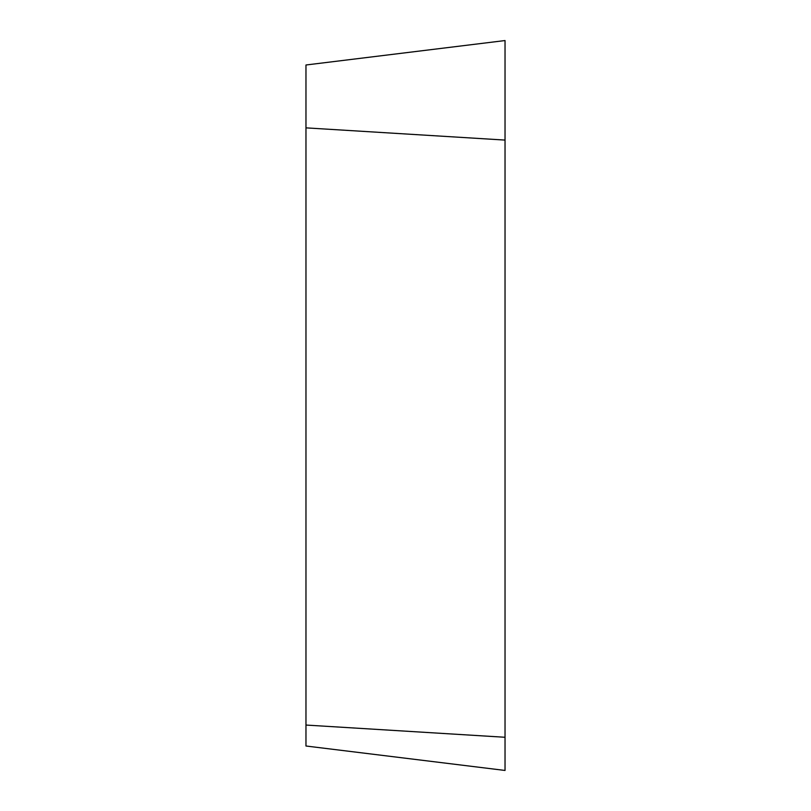 <?xml version="1.0" encoding="UTF-8"?>
<svg xmlns="http://www.w3.org/2000/svg" width="811" height="811" viewBox="0 0 811 811"><rect width="100%" height="100%" fill="white"/><g stroke="black" fill="none" stroke-linecap="round" stroke-linejoin="round"><path stroke-width="1.22" d="M305.97 725.054L305.97 64.992L505.03 40.55L505.03 770.45L305.97 746.008L305.97 725.054L505.03 737.27L505.03 770.45L505.03 140.08L305.97 127.864M505.03 40.55L505.03 140.08"/></g></svg>
